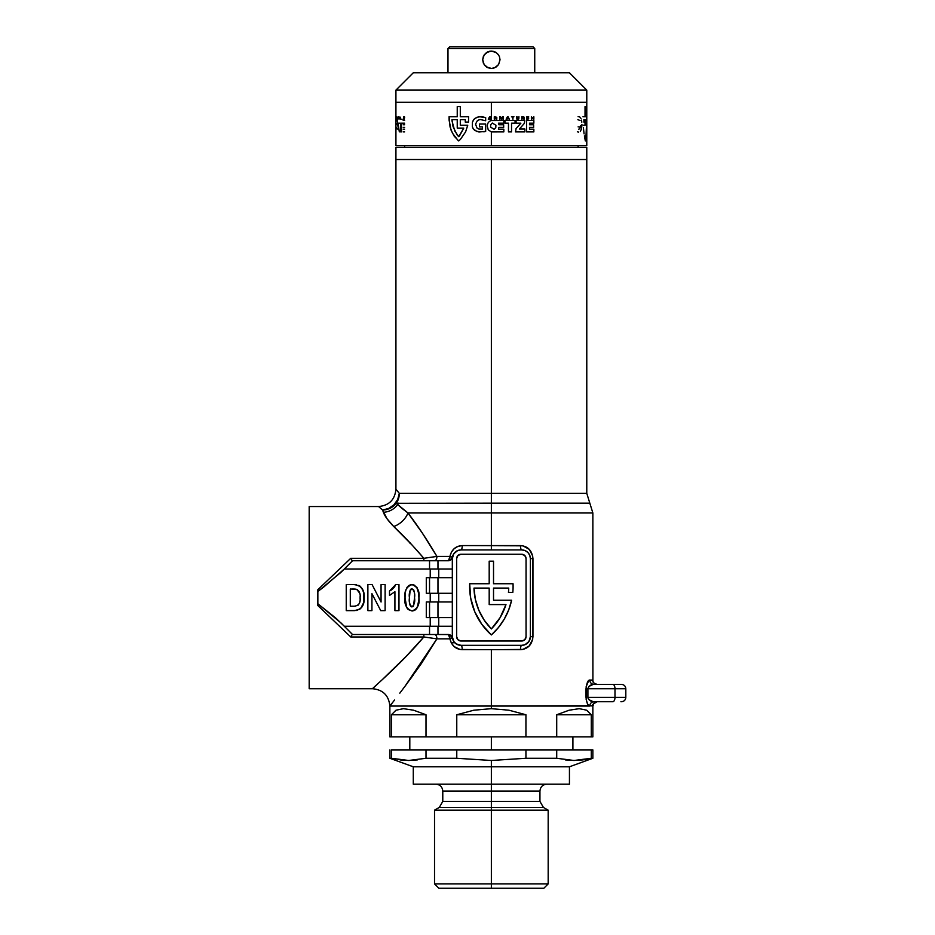 <?xml version="1.0" encoding="UTF-8"?>
<svg xmlns="http://www.w3.org/2000/svg" width="935" height="935" viewBox="0 0 935 935"><rect width="100%" height="100%" fill="white"/><g stroke="black" fill="none" stroke-linecap="round" stroke-linejoin="round"><path stroke-width="1.4" d="M382.847 679.102L406.141 656.405L423.835 636.969L350.754 636.969L317.853 605.553L317.853 589.704L350.754 558.3L423.835 558.3L412.242 545.21L393.717 526.51L386.985 518.703L382.579 510.042L378.582 506.536C389.112 505.508 394.897 499.722 395.926 489.192L399.315 493.353L398.544 498.565L396.3 503.287L491.354 503.159L491.354 493.353L586.783 493.353L491.354 493.353L586.783 493.353L592.86 512.964L491.354 512.964L592.86 512.964L491.354 512.964L491.354 503.159L589.821 503.159L396.3 503.287A17.356 16.736 90 0 0 399.315 493.353L491.354 493.353L491.354 503.159L589.821 503.159L491.354 503.159L491.354 549.92L491.354 545.572L520.479 545.572A4.336 1.239 -90 0 0 521.718 549.92L525.038 550.575L527.854 552.456L529.736 555.273L530.39 558.592L530.39 636.665L528.929 641.492L525.038 644.683L521.718 645.337L460.99 645.337L456.175 643.876L453.779 641.492L452.318 636.665L452.318 558.592L453.779 553.765L457.671 550.575L460.99 549.92L521.718 549.92A8.672 8.672 0 0 1 530.39 558.592L530.39 636.665A8.672 8.672 0 0 1 521.718 645.337L476.008 645.337M451.196 642.742L454.796 642.742M476.008 549.92L460.99 549.92A4.336 1.239 90 0 0 462.241 545.572L491.354 545.572L491.354 512.964L407.964 512.964L401.641 508.161L407.964 512.964L422.293 533.032L436.914 556.418L449.934 556.418L451.406 552.129L454.188 548.646L457.928 546.379L462.241 545.572L522.922 545.83L529.28 549.371L532.705 556.009L532.716 639.224L529.28 645.886L522.922 649.428L491.354 649.685L491.354 706.065L589.775 706.065L587.542 703.962L586.163 699.427L586.163 686.676L588.699 680.575L592.825 680.236M491.354 159.523L491.354 493.353L491.354 159.523L395.926 159.523L586.783 159.523L491.354 159.523L586.783 159.523L586.783 147.379L586.783 159.523L395.926 159.523L395.926 147.379L395.926 159.523L491.354 159.523M493.528 600.235L511.609 600.235A65.064 65.064 0 0 1 491.354 634.935A65.064 65.064 0 0 1 469.674 583.744L489.192 583.744L489.192 561.187L493.528 561.187L493.528 583.744L513.046 583.744A65.064 65.064 0 0 1 512.812 592.428L508.465 592.428A60.728 60.728 0 0 0 508.733 588.092L493.528 588.092L493.528 600.235L511.609 600.235L508.663 609.994L504.234 619.18L498.413 627.56L491.354 634.935L481.782 624.276L474.77 611.771L470.667 598.049L469.674 583.744L489.192 583.744L489.192 561.187L493.528 561.187L493.528 583.744L513.046 583.744A65.064 65.064 0 0 1 512.812 592.428L508.465 592.428A60.728 60.728 0 0 0 508.733 588.092L493.528 588.092L493.528 600.235L493.528 588.092L508.733 588.092A60.728 60.728 0 0 1 508.465 592.428M377.132 684.443L372.504 688.721L309.181 688.721L309.181 506.536L378.582 506.536L309.181 506.536L309.181 688.721L372.504 688.721L377.541 684.058M588.29 705.107L589.05 705.82M597.079 684.385A4.336 4.336 90 0 1 592.743 680.049L592.743 680.049A4.336 4.336 -90 0 0 597.056 684.385C590.873 682.176 593.713 680.82 592.907 681.019L592.86 512.964M414.988 522.595L407.964 512.964L491.354 512.964M409.109 680.738L413.282 675.035M399.806 693.162L406.316 684.513L399.806 693.162M394.582 699.976L389.86 706.065L491.354 706.065L491.354 649.685L460.043 649.474L454.188 646.611L451.406 643.14L449.934 638.839L436.914 638.839L421.416 663.511L406.316 684.513M430.217 593.293L430.217 601.965L430.217 593.293M430.217 617.579L430.217 626.263L430.217 617.579M352.495 634.503L351.77 635.192L352.495 634.503L429.539 634.503L352.495 634.503L341.065 623.002L317.853 603.765L317.853 591.493L341.065 572.255L352.495 560.755L429.539 560.755L352.495 560.755L351.77 560.065L352.495 560.755M430.217 569.006L430.217 577.678L430.217 569.006M359.858 609.211L354.342 610.637C361.319 609.69 364.592 605.436 364.159 597.897C364.743 589.962 361.389 585.532 354.12 584.62L346.242 584.62L346.242 610.637L356.632 610.473L360.7 608.521M360.711 608.521L363.727 602.456L363.773 593.129L364.159 597.897M363.177 590.827L363.773 593.129L362.184 588.653L359.823 585.976L362.955 590.23M355.312 584.644L356.492 584.749M406.725 607.668L405.054 597.757L406.667 607.551L408.186 609.515L411.996 610.976C417.536 608.872 419.85 604.489 418.915 597.804L418.868 599.884L418.915 597.804C419.85 591.107 417.536 586.712 411.973 584.62L414.813 585.368M414.462 610.426L412.51 610.952L414.953 610.146L417.232 607.656L418.868 599.884M416.729 587.168L418.728 593.655L418.915 597.804L418.436 591.598L417.08 587.683L414.006 584.983L411.973 584.62C406.433 586.712 404.13 591.095 405.054 597.757C404.095 604.478 406.409 608.884 411.996 610.976L412.51 610.952M407.485 586.829L406.737 587.928M592.825 705.878L389.86 706.065C388.82 695.535 383.034 689.749 372.504 688.721C372.796 687.915 400.951 664.107 423.835 636.969L350.754 636.969L351.77 635.192L350.754 636.969L317.853 605.553L317.853 603.765L335.548 617.86L344.314 626.263L429.539 626.263L429.539 634.503L448.157 634.503L452.002 636.805M317.853 591.037L317.853 589.704L317.853 591.493L317.853 589.704L350.754 558.3L351.77 560.065L350.754 558.3L423.835 558.3C413.34 546.017 403.301 535.428 393.717 526.51L410.114 542.978M352.553 560.755L344.314 569.006L429.539 569.006L344.314 569.006L323.861 586.935L317.853 591.493L317.853 589.704M505.975 604.571L489.192 604.571L489.192 588.092L473.975 588.092L475.354 599.347L478.802 610.158L484.201 620.139L491.354 628.939L500.108 617.626L505.975 604.571A60.728 60.728 0 0 1 491.354 628.939A60.728 60.728 0 0 0 505.975 604.571L489.192 604.571L489.192 588.092L473.975 588.092A60.728 60.728 0 0 0 491.354 628.939A60.728 60.728 0 0 1 473.975 588.092L489.192 588.092M521.718 641.001L460.99 641.001A4.336 4.336 0 0 1 456.654 636.665L456.654 558.592A4.336 4.336 0 0 1 460.99 554.256L521.718 554.256L460.99 554.256L457.928 555.519L456.654 558.592L456.654 636.665L457.928 639.739L460.99 641.001L521.718 641.001L524.792 639.739L526.054 636.665L526.054 558.592L524.792 555.519L521.718 554.256A4.336 4.336 0 0 1 526.054 558.592L526.054 636.665A4.336 4.336 0 0 1 521.718 641.001A4.336 4.336 0 0 0 526.054 636.665L525.727 638.324M386.938 518.644L393.717 526.51C388.189 520.83 384.741 516.085 383.373 512.275L384.811 515.232M382.45 509.926L378.582 506.536M597.079 701.729A4.336 4.336 -90 0 0 592.743 706.065A4.336 4.336 90 0 1 597.079 701.729C589.062 706.404 594.567 704.417 592.86 705.703L491.354 706.065L491.354 708.672L491.354 706.065L589.775 706.065C588.045 706.194 586.806 703.307 586.023 697.393L586.023 688.721C586.771 682.889 588.01 679.99 589.775 680.049L592.743 680.049M506.7 645.337L521.718 645.337A4.336 1.239 -90 0 0 520.479 649.685L462.241 649.685A4.336 1.239 90 0 0 460.99 645.337A4.336 1.239 -90 0 1 462.241 649.685C455.719 649.276 451.617 645.664 449.934 638.839L448.508 634.585L437.977 634.503L437.977 626.263L437.977 634.503L429.539 634.503L429.539 626.263L452.318 626.263L344.314 626.263L352.553 634.503M429.539 617.579L452.318 617.579L426.29 617.579L429.539 617.579L429.539 601.965L429.539 617.579M426.29 617.579L426.29 601.965L429.539 601.965L426.29 601.965L426.29 617.579M452.318 601.965L429.539 601.965L437.977 601.965L437.977 617.579L437.977 601.965L452.318 601.965M401.664 508.184L397.667 504.491A17.356 16.14 -19.2 0 1 383.373 512.275A17.356 16.14 160.8 0 0 397.667 504.491L396.3 503.287L390.222 508.184L382.579 510.042L388.715 508.441L394.009 504.748L397.702 499.477L399.315 493.353A17.356 16.14 -43.8 0 1 382.579 510.042A17.356 16.655 166.8 0 0 396.3 503.287L397.667 504.491A17.356 16.374 -90 0 1 398.45 503.159A17.356 16.374 90 0 0 397.667 504.491L407.964 512.964C417.442 525.225 427.096 539.717 436.914 556.418L449.934 556.418A4.336 1.765 -90 0 1 448.169 560.755A4.336 4.336 0 0 0 452.435 557.155L449.934 556.418L452.435 557.143L451.909 558.616L448.157 560.755L429.539 560.755L429.539 569.006L452.318 569.006L429.539 569.006L429.539 560.755L437.977 560.755L437.977 569.006L437.977 560.755L448.508 560.673L449.934 556.418C451.617 549.593 455.719 545.982 462.241 545.572A4.336 1.239 -90 0 1 460.99 549.92L506.7 549.92M429.539 593.293L452.318 593.293L426.29 593.293L429.539 593.293L429.539 577.678L429.539 593.293M426.29 593.293L426.29 577.678L429.539 577.678L426.29 577.678L426.29 593.293M452.318 577.678L429.539 577.678L437.977 577.678L437.977 593.293L437.977 577.678L452.318 577.678M438.737 617.579L438.737 626.263L438.737 617.579M438.737 593.293L438.737 601.965L438.737 593.293M438.737 569.006L438.737 577.678L438.737 569.006M452.318 626.263L452.318 569.006M530.39 636.665L532.95 636.665L530.39 636.665L530.239 638.289M529.409 640.685L529.058 641.293M525.026 644.683L525.727 644.367M452.318 558.592A8.672 8.672 0 0 1 460.99 549.92M460.99 645.337A8.672 8.672 0 0 1 452.318 636.665M491.354 634.935L481.782 624.276A65.064 65.064 0 0 0 481.794 624.276M456.654 636.665A4.336 4.336 0 0 0 460.99 641.001M460.99 554.256A4.336 4.336 0 0 0 456.654 558.592L456.981 556.933M526.054 558.592A4.336 4.336 0 0 0 521.718 554.256M399.315 493.353L491.354 493.353M382.579 510.042L383.373 512.275C384.741 516.085 388.189 520.83 393.717 526.51A17.356 11.91 139.1 0 0 407.964 512.964A17.356 11.91 -40.9 0 1 393.717 526.51M436.914 556.418L423.835 558.3L423.835 560.755L423.835 558.3L436.914 556.418A4.336 2.326 -90 0 1 434.588 560.755A4.336 2.326 90 0 0 436.914 556.418M423.835 636.969L423.835 634.503L423.835 636.969L436.914 638.839L405.007 686.267M409.705 542.978L410.313 542.978M452.435 638.102A4.336 4.336 0 0 0 448.157 634.503A4.336 1.765 -90 0 1 449.934 638.839L452.435 638.114L449.934 638.839L436.914 638.839A4.336 2.326 90 0 0 434.588 634.503A4.336 2.326 -90 0 1 436.914 638.839M452.458 638.243L452.61 638.909M453.639 641.27L454.048 641.866M522.151 549.92L521.742 549.92A4.336 1.239 90 0 1 520.479 545.572C527.924 546.192 532.085 550.528 532.95 558.592L530.39 558.592L532.95 558.592L532.95 636.665C532.097 644.718 527.936 649.054 520.479 649.685A4.336 1.239 90 0 1 521.718 645.337M530.087 556.302L529.713 555.226M528.439 553.099L527.819 552.421M525.704 550.89L525.014 550.563M457.846 550.505L457.262 550.762M453.183 554.806L452.914 555.448M450.904 559.784L448.157 560.755A4.336 4.336 0 0 0 450.904 559.784L452.47 556.968M450.904 635.473L448.157 634.503A4.336 4.336 0 0 1 450.904 635.473L452.633 639.002M620.898 701.729L621.483 701.729C624.112 701.46 625.562 700.023 625.819 697.393L625.819 688.721L614.985 688.721L625.819 688.721C625.562 686.091 624.112 684.654 621.483 684.385L593.982 684.385A4.336 4.207 90 0 1 589.775 680.049A4.336 4.207 -90 0 0 593.982 684.385C591.025 684.315 589.003 685.764 587.905 688.721L587.905 697.393L614.985 697.393L614.985 688.721L587.905 688.721L614.985 688.721L614.985 697.393L625.819 697.393L587.905 697.393C588.992 700.35 591.014 701.799 593.982 701.729L612.811 701.729L593.982 701.729A4.336 4.207 -90 0 0 589.775 706.065A4.336 4.207 90 0 1 593.982 701.729L592.124 701.472M612.811 701.729A4.336 2.174 -90 0 0 614.985 697.393A4.336 2.174 90 0 1 612.811 701.729M621.483 684.385L612.811 684.385A4.336 2.174 90 0 1 614.985 688.721A4.336 2.174 -90 0 0 612.811 684.385L593.982 684.385M587.905 688.721L586.023 688.721L587.905 688.721L587.905 697.393M593.199 701.682L590.873 701.005M588.103 698.422L587.905 697.44M363.516 603.332L363.271 604.15M362.698 605.635L361.962 607.014M355.335 606.184L350.298 606.242L350.298 589.015L350.298 606.242L353.769 606.242L350.298 606.242L350.298 589.015L356.142 589.237C359.32 590.943 360.641 593.76 360.104 597.687C360.735 603.028 358.631 605.88 353.769 606.242L354.809 606.219M358.736 604.524L358.222 605.109M359.928 600.819L359.636 602.362M360.092 596.694L360.068 599.265M359.671 593.117L356.749 589.424L359.052 591.504L359.87 594.087M355.674 589.155L354.272 589.038L357.31 589.693L359.04 591.481M354.131 589.038L353.301 589.015M352.39 589.015L354.272 589.038M354.12 584.62L346.242 584.62L346.242 610.637L354.342 610.637M362.137 606.733L362.663 605.716M360.735 586.759L358.806 585.368M356.142 589.237L356.738 589.424M360.08 596.612L360.104 597.629M371.931 610.637L371.931 593.667L380.732 610.637L385.115 610.637L385.115 584.62L381.059 584.62L381.059 602L372.107 584.62L367.876 584.62L367.876 610.637L371.931 610.637L367.876 610.637L367.876 584.62L372.107 584.62L381.059 602L381.059 584.62L385.115 584.62L385.115 610.637L380.732 610.637L371.931 593.667L371.931 610.637M394.921 591.715L394.921 610.637L398.976 610.637L398.976 584.62L395.634 584.62L389.509 591.037L389.509 595.431L394.921 591.715L389.509 595.431L394.921 591.715L394.921 610.637L398.976 610.637L398.976 584.62L395.634 584.62L394.021 587.612L395.213 585.707M394.021 587.612L390.561 590.534M391.473 589.95L393.6 588.08M389.509 591.037L389.509 595.431M418.483 603.718L416.578 608.638M416.554 608.662L414.93 610.158M405.054 597.757L405.1 595.688L405.054 597.757M405.241 593.62L405.1 595.688M409.016 585.45L408.198 586.081M410.956 584.702L409.939 584.983M410.114 590.312L409.448 597.804C408.77 593.959 409.623 590.908 411.984 588.676L411.984 588.676C414.357 590.908 415.198 593.947 414.521 597.804C415.198 601.661 414.345 604.7 411.984 606.92C409.623 604.7 408.77 601.661 409.448 597.804L409.81 591.458L410.839 589.167L410.149 590.23M411.657 588.711L413.562 589.716M409.542 601.591L409.483 600.41M409.81 604.174L410.114 605.296M410.149 605.377L409.647 602.888M411.365 606.792L410.453 605.938M413.13 606.441L411.669 606.885M414.521 597.804L413.527 605.95M414.485 595.408L414.509 596.53M414.392 593.409L414.322 592.697M413.819 590.219L414.147 591.387M406.035 589.564L405.533 591.563M405.065 598.797L405.1 599.838M405.708 604.863L406.024 606.009M418.728 593.655L418.436 591.598M414.158 591.446L414.334 592.708M409.483 600.352L409.46 599.078L409.483 600.352M491.354 736.862L491.354 749.882L491.354 736.862M491.354 883.914L491.354 888.25L543.843 888.25L491.354 888.25L491.354 883.914L548.179 883.914L491.354 883.914L491.354 810.178L491.354 883.914L434.53 883.914L491.354 883.914M438.877 888.25L491.354 888.25L438.877 888.25L434.53 883.914L434.53 810.178L491.354 810.178L434.53 810.178L439.31 807.419L491.354 807.419L491.354 801.412L539.939 801.412L543.41 807.419L491.354 807.419L491.354 810.178L491.354 807.419L439.31 807.419L442.781 801.412L491.354 801.412L491.354 791.092L539.939 791.092L491.354 791.092L491.354 784.149L569.438 784.149L569.438 766.793L491.354 766.793L569.438 766.793L592.86 758.273L592.86 749.882L591.294 749.882L591.294 758.273L592.86 758.273L582.645 759.921L573.996 760.482L556.711 758.273L525.938 758.273L491.354 760.482L491.354 807.419L543.41 807.419L548.179 810.178L491.354 810.178L548.179 810.178L548.179 883.914L543.843 888.25M389.86 706.065L389.86 736.862L391.426 736.862L391.426 714.749L396.008 710.203L403.452 708.672L413.562 710.203L426.009 714.749L426.009 736.862L456.771 736.862L456.771 714.749L473.8 710.203L491.354 708.672L508.909 710.203L525.938 714.749L525.938 736.862L556.711 736.862L556.711 714.749L569.158 710.203L579.256 708.672L586.712 710.203L591.294 714.749L591.294 736.862L592.86 736.862L592.86 706.065M525.821 758.285L556.711 758.273L556.711 749.882L525.938 749.882L525.938 758.273L491.354 760.482L456.771 758.273L456.771 749.882L426.009 749.882L426.009 758.273L456.771 758.273L456.771 749.882L525.938 749.882L525.938 758.273M546.881 784.149C542.674 784.57 540.36 786.884 539.939 791.092L539.939 801.412L442.781 801.412L442.781 791.092L491.354 791.092L442.781 791.092C442.36 786.884 440.046 784.57 435.839 784.149M400.063 759.921L408.712 760.482L389.86 758.273L391.426 758.273L391.426 749.882L426.009 749.882L426.009 758.273L408.712 760.482L391.426 758.273L391.426 749.882L591.294 749.882L591.294 758.273L573.996 760.482L565.359 759.921M556.711 758.273L556.711 749.882L592.86 749.882M569.438 784.149L413.282 784.149L491.354 784.149L491.354 766.793L413.282 766.793L491.354 766.793L491.354 760.482L456.771 758.273L426.009 758.273L408.712 760.482L417.361 759.921M525.938 714.749L456.771 714.749L473.8 710.203L491.354 708.672L508.909 710.203L525.938 714.749L525.938 736.862L456.771 736.862L456.771 714.749L525.938 714.749M556.711 714.749L591.294 714.749L591.294 736.862L556.711 736.862L556.711 714.749L569.158 710.203L579.256 708.672L586.712 710.203L591.294 714.749L556.711 714.749M426.009 714.749L391.426 714.749L396.008 710.203L403.452 708.672L413.562 710.203L426.009 714.749L426.009 736.862L391.426 736.862L391.426 714.749L426.009 714.749M389.86 736.862L592.86 736.862M484.143 64.585L485.218 65.894L483.348 63.101L482.682 59.758L484.143 64.585L482.682 59.758L484.143 54.943L488.035 51.752L486.539 52.547L489.659 51.25L493.049 51.25L496.181 52.547L494.685 51.752L497.49 53.634L499.372 56.439L500.038 59.758L498.565 64.585L494.685 67.776L491.366 68.442L486.539 66.981L484.143 64.585L488.035 67.776L491.354 68.442L494.673 67.776L498.589 64.562L500.038 59.758L498.565 64.585L496.181 66.969L493.061 68.267L494.673 67.776M395.926 145.65L491.354 145.65L395.926 145.65L395.926 90.122L413.282 72.778L395.926 90.122L586.783 90.122L586.783 102.277L586.783 90.122L569.438 72.778L586.783 90.122L395.926 90.122L395.926 102.277L586.783 102.277L491.354 102.277L491.354 120.533L503.825 120.475L503.825 123.175L498.402 123.175L498.893 124.752L503.673 124.752L503.673 127.382L498.893 127.382L498.402 129.17L503.825 129.17L503.825 131.893L491.354 131.917L491.354 145.65L586.783 145.65L491.354 145.65L491.354 131.917L488.245 129.836L487.287 126.237C487.322 123.256 488.678 121.363 491.354 120.533L490.571 118.687L488.269 119.224L489.531 116.77L491.354 118.979L491.354 102.277L395.926 102.277L586.783 102.277L586.783 145.65M447.982 72.778L447.982 48.48L449.712 46.75L447.982 48.48L534.738 48.48L534.738 72.778L534.738 48.48L532.997 46.75L534.738 48.48L447.982 48.48L447.982 72.778L413.282 72.778L569.438 72.778L447.982 72.778M499.419 56.556L500.038 59.758L499.372 56.439M491.354 68.442L493.061 68.267M488.035 67.776L486.527 66.969M578.111 145.65L578.111 147.379L578.111 145.65M404.61 147.379L404.61 145.65L404.61 147.379M586.783 147.379L395.926 147.379L586.783 147.379M532.997 46.75L449.712 46.75L532.997 46.75M489.659 51.25L491.354 51.086L486.539 52.547L484.143 54.943M482.682 59.758L483.348 56.439L482.682 59.758M498.565 54.943L496.181 52.547L491.366 51.086M533.184 119.224L531.875 117.354L531.384 119.224L531.384 116.77L533.382 118.558L533.85 116.805L533.85 119.224L533.184 119.224L533.85 119.224L533.85 116.805L533.382 118.558L531.384 116.77L531.384 119.224L531.875 117.354L533.184 119.224M508.406 118.687L506.115 119.224L507.401 116.77L509.353 119.224L508.406 118.687L509.353 119.224L508.056 116.77L506.115 119.224L508.406 118.687M495.714 118.289L494.276 119.224L494.276 116.77L496.801 117.284L496.789 119.224L496.123 119.224L495.714 118.289L496.789 119.224L496.801 117.284L494.276 116.77L494.276 119.224L495.714 118.289M508.465 123.175L504.97 123.175L504.97 120.475L515.068 120.475L515.068 123.175L511.538 123.175L511.538 131.893L508.465 131.893L508.465 123.175L508.465 131.893L511.538 131.893L511.538 123.175L515.068 123.175L515.068 120.475L504.97 120.475L504.97 123.175L508.465 123.175M520.889 123.175L516.073 123.175L516.073 120.475L524.745 120.475L524.371 123.35L519.392 129.018L524.874 129.018L524.874 131.893L515.501 131.893L516.073 128.598L520.889 123.175L516.073 128.598L515.501 131.893L524.874 131.893L524.874 129.018L519.392 129.018L524.371 123.35L524.745 120.475L516.073 120.475L516.073 123.175L520.889 123.175M526.58 120.475L533.85 120.475L533.85 123.175L529.49 123.175L529.49 124.752L533.64 124.752L533.64 127.382L529.49 127.382L529.49 129.17L533.85 129.17L533.85 131.893L526.58 131.893L526.58 120.475L526.58 131.893L533.85 131.893L533.85 129.17L529.49 129.17L529.49 127.382L533.64 127.382L533.64 124.752L529.49 124.752L529.49 123.175L533.85 123.175L533.85 120.475L526.58 120.475M521.777 116.77L523.845 116.875L524.091 119.224L523.238 118.289L521.777 119.224L521.777 116.77L521.777 119.224L522.338 118.289L524.091 119.224L524.126 117.635L523.845 116.875L521.777 116.77M501.16 119.224L500.178 117.109L499.664 119.224L499.664 116.77L500.599 116.77L501.581 118.768L502.527 116.77L503.462 116.77L503.462 119.224L502.913 117.109L501.955 119.224L501.16 119.224L501.955 119.224L502.913 117.109L503.462 119.224L503.462 116.77L502.527 116.77L501.581 118.768L500.599 116.77L499.664 116.77L499.664 119.224L500.178 117.109L501.16 119.224M512.462 117.191L511.457 116.77L513.923 116.77L512.929 117.191L512.929 119.224L512.462 117.191L512.929 119.224L512.929 117.191L513.923 116.77L511.457 116.77L512.462 117.191M517.043 116.77L517.745 118.944L518.937 116.77L518.516 119.201L516.634 118.932L516.529 116.77L516.541 118.745L517.733 119.399L518.82 118.932L518.937 116.77L517.745 118.944L517.043 116.77M527.352 118.862L528.684 118.862L526.826 119.224L526.826 116.77L528.684 116.77L527.352 117.191L528.637 117.822L527.352 118.862L528.637 118.219L527.352 117.191L528.684 116.77L526.826 116.77L526.826 119.224L528.684 118.862L527.352 118.862M485.674 124.028L485.674 131.379L484.213 131.788L476.745 131.473L473.215 128.773L472.327 126.692L472.444 122.169L473.391 120.112L474.886 118.418L479.012 116.676L485.674 117.588L485.674 120.744L480.146 119.505L477.469 120.451L475.541 124.133L477.025 128.037L478.895 129.065L482.472 129.053L482.472 126.856L479.48 126.856L479.48 124.028L485.674 124.028L479.48 124.028L479.48 126.856L482.472 126.856L482.472 129.053L478.895 129.065L477.025 128.037L475.541 124.133L477.469 120.451L480.146 119.505L485.674 120.744L485.674 117.588L481.268 116.571L476.838 117.296L474.068 119.201L472.444 122.169L472.327 126.692L473.215 128.773L474.758 130.409L478.93 132.01L485.674 131.379L485.674 124.028M460.382 139.409L458.723 140.94L454.2 136.159L451.079 130.21L449.104 120.206L449.069 116.77L457.238 116.77L457.238 106.613L460.3 106.613L460.3 116.77L468.587 116.77L468.505 122.088L465.268 122.088L465.268 119.657L460.3 119.657L460.3 125.243L467.734 125.243L465.607 131.87L460.382 139.409L465.607 131.87L467.734 125.243L460.3 125.243L460.3 119.657L465.268 119.657L465.268 122.088L468.505 122.088L468.587 116.77L460.3 116.77L460.3 106.613L457.238 106.613L457.238 116.77L449.069 116.77L450.062 126.973L452.505 133.261L458.068 140.449L458.723 140.94L460.382 139.409M580.062 120.451L577.865 119.703M578.672 129.159L579.782 128.831L580.728 125.57M579.303 126.856L578.111 126.856M578.613 132.104L577.339 131.788M581.921 124.425L581.558 128.773L580.331 131.473M581.5 120.112L581.815 122.169M578.111 116.665L579.478 116.676L580.997 118.418M585.602 106.613L585.602 116.77L586.584 116.77L586.584 120.206M582.996 116.77L585.029 116.77L585.029 106.613M583.241 125.243L585.029 125.243L585.029 119.657L583.896 119.657L583.896 122.088M584.094 133.88L583.37 127.534M585.766 138.789L585.333 140.94L584.387 135.855M586.561 123.619L585.918 137.503M396.148 116.805L396.148 118.558L396.253 116.77M396.276 119.224L396.276 117.354L396.159 119.224M398.742 118.944L398.918 116.77M398.567 116.77L398.591 118.663M400.063 119.224L399.771 117.191M400.519 117.191L400.203 119.224M396.639 117.822L396.639 117.191M396.639 118.862L396.639 118.219M402.108 119.224L401.419 119.224M397.702 119.224L397.702 118.289L397.457 119.224M397.445 118.114L397.375 117.097M403.698 116.77L404.084 118.768L404.481 116.77M403.932 119.224L403.546 117.109L403.546 119.224M404.656 117.109L404.247 119.224M396.124 124.752L396.113 123.175M396.113 129.17L396.124 127.382M397.223 129.018L398.345 129.018L397.246 120.475M399.175 123.175L398.006 123.175L399.327 131.893M400.496 131.893L400.496 123.175L399.455 123.175M402.751 123.175L401.501 123.175L401.501 131.893M404.61 123.175L403.184 123.175M403.242 124.752L404.61 124.752M404.61 127.382L403.242 127.382M403.184 129.17L404.61 129.17M404.61 131.893L403.184 131.893M403.184 120.475L404.61 120.475M507.191 118.289L508.219 118.289L507.705 117.296L507.191 118.289L507.705 117.296L508.219 118.289L507.191 118.289M522.338 117.915L523.588 117.553L522.338 117.191L522.338 117.915L522.338 117.191L523.588 117.553L522.338 117.915M494.814 117.191L494.814 117.915L496.204 117.541L494.814 117.191L496.204 117.541L494.814 117.915L494.814 117.191M490.84 119.224L491.483 119.224L490.267 116.77L489.531 116.77L488.269 119.224L490.84 119.224M489.332 118.289L489.882 117.296L490.384 118.289L489.332 118.289L490.384 118.289L489.882 117.296L489.332 118.289M490.606 127.125L494.136 129.287L495.784 127.639L495.924 125.255L492.301 123.046L490.7 124.741L490.606 127.125L490.7 124.741L492.301 123.046L495.924 125.255L495.784 127.639L494.136 129.287L490.606 127.125M503.825 123.175L503.825 120.475L491.354 120.533C488.678 121.363 487.322 123.256 487.287 126.237L488.245 129.836L491.354 131.917L503.825 131.893L503.825 129.17L498.402 129.17L498.893 127.382L503.673 127.382L503.673 124.752L498.893 124.752L498.402 123.175L503.825 123.175M457.238 119.657L451.979 119.657L451.979 120.837L454.761 131.029L458.723 136.709L463.76 128.118L457.238 128.118L457.238 119.657L457.238 128.118L463.76 128.118L459.576 135.82L458.723 136.709L457.18 135.002L453.054 126.657L451.979 119.657L457.238 119.657M395.926 102.277L586.783 102.277M588.98 699.707L593.152 701.682M588.267 698.761L590.628 700.888M592.942 701.647L592.322 701.519M588.98 686.407L593.152 684.432L590.628 685.226L588.267 687.354M586.783 493.353L586.783 159.523M395.926 489.192L395.926 159.523M596.472 684.338L595.081 683.894M594.648 683.625L593.631 682.655M593.585 682.597L593.012 681.545M596.869 701.741L595.42 702.056M594.625 702.489L593.97 703.062M593.585 703.529L593.012 704.569M572.91 736.862L572.91 749.882M413.282 784.149L413.282 766.793L389.86 758.273L389.86 749.882M409.81 736.862L409.81 749.882"/></g></svg>
